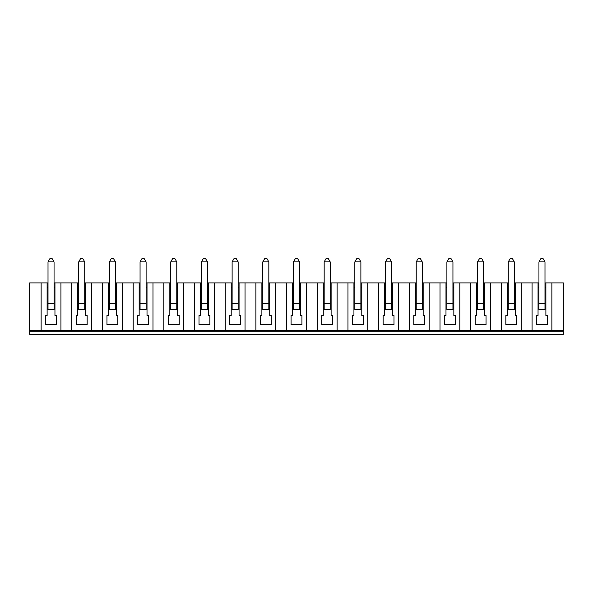 <?xml version="1.0" encoding="UTF-8"?>
<svg xmlns="http://www.w3.org/2000/svg" width="593" height="593" viewBox="0 0 593 593"><rect width="100%" height="100%" fill="white"/><g stroke="black" fill="none" stroke-linecap="round" stroke-linejoin="round"><path stroke-width="0.89" d="M29.65 331.835L563.35 331.835L563.35 334.252L29.65 334.252L29.65 282.913L48.011 282.913M563.35 331.835L563.35 330.627L29.65 330.627M416.212 282.913L415.308 282.913L415.308 315.528L413.795 315.528L413.795 324.586L424.67 324.586L424.67 315.528L423.157 315.528L423.157 282.913L422.253 282.913M413.795 315.528L413.795 324.586L424.67 324.586L424.67 315.528M423.157 287.738L422.253 287.738M416.212 303.446L422.253 303.446L422.253 309.487L416.212 309.487L416.212 261.891L418.028 258.748L420.444 258.748L422.253 261.891L416.212 261.891M416.212 287.738L415.308 287.738M415.308 282.913L409.326 282.913L409.326 330.627M429.139 330.627L429.139 282.913L423.157 282.913M422.253 303.446L422.253 261.891M563.35 330.627L563.35 282.913L544.989 282.913M385.532 282.913L384.627 282.913L384.627 315.528L383.115 315.528L383.115 324.586L393.989 324.586L393.989 315.528L392.477 315.528L392.477 282.913L391.573 282.913M383.115 315.528L383.115 324.586L393.989 324.586L393.989 315.528M367.771 330.627L367.771 282.913L384.627 282.913M60.938 330.627L60.938 282.913L54.052 282.913M60.938 282.913L78.699 282.913M91.618 330.627L91.618 282.913L84.732 282.913M91.618 282.913L109.379 282.913M122.306 330.627L122.306 282.913L115.42 282.913M122.306 282.913L140.059 282.913M152.987 330.627L152.987 282.913L146.1 282.913M152.987 282.913L170.747 282.913M183.674 330.627L183.674 282.913L176.788 282.913M183.674 282.913L201.427 282.913M214.355 330.627L214.355 282.913L207.468 282.913M214.355 282.913L232.115 282.913M245.035 330.627L245.035 282.913L238.156 282.913M245.035 282.913L262.795 282.913M275.723 330.627L275.723 282.913L268.837 282.913M275.723 282.913L293.483 282.913M306.403 330.627L306.403 282.913L299.517 282.913M306.403 282.913L324.163 282.913M337.091 330.627L337.091 282.913L330.205 282.913M337.091 282.913L354.844 282.913M367.771 282.913L360.885 282.913M398.459 330.627L398.459 282.913L392.477 282.913M398.459 282.913L409.326 282.913M429.139 282.913L446.9 282.913M459.82 330.627L459.82 282.913L452.941 282.913M459.82 282.913L477.58 282.913M490.507 330.627L490.507 282.913L483.621 282.913M490.507 282.913L508.268 282.913M521.188 330.627L521.188 282.913L514.301 282.913M521.188 282.913L538.948 282.913M41.125 330.627L41.125 282.913M47.106 282.913L47.106 315.528L45.594 315.528L45.594 324.586L56.468 324.586L56.468 315.528L54.956 315.528L54.956 282.913M71.812 330.627L71.812 282.913M77.787 282.913L77.787 315.528L76.282 315.528L76.282 324.586L87.149 324.586L87.149 315.528L85.644 315.528L85.644 282.913M102.493 330.627L102.493 282.913M108.475 282.913L108.475 315.528L106.962 315.528L106.962 324.586L117.837 324.586L117.837 315.528L116.324 315.528L116.324 282.913M133.18 330.627L133.18 282.913M139.155 282.913L139.155 315.528L137.643 315.528L137.643 324.586L148.517 324.586L148.517 315.528L147.012 315.528L147.012 282.913M163.861 330.627L163.861 282.913M169.843 282.913L169.843 315.528L168.33 315.528L168.33 324.586L179.205 324.586L179.205 315.528L177.692 315.528L177.692 282.913M194.541 330.627L194.541 282.913M200.523 282.913L200.523 315.528L199.011 315.528L199.011 324.586L209.885 324.586L209.885 315.528L208.373 315.528L208.373 282.913M225.229 330.627L225.229 282.913M231.203 282.913L231.203 315.528L229.699 315.528L229.699 324.586L240.573 324.586L240.573 315.528L239.061 315.528L239.061 282.913M255.909 330.627L255.909 282.913M261.891 282.913L261.891 315.528L260.379 315.528L260.379 324.586L271.253 324.586L271.253 315.528L269.741 315.528L269.741 282.913M286.597 330.627L286.597 282.913M292.571 282.913L292.571 315.528L291.067 315.528L291.067 324.586L301.933 324.586L301.933 315.528L300.429 315.528L300.429 282.913M317.277 330.627L317.277 282.913M323.259 282.913L323.259 315.528L321.747 315.528L321.747 324.586L332.621 324.586L332.621 315.528L331.109 315.528L331.109 282.913M347.965 330.627L347.965 282.913M353.939 282.913L353.939 315.528L352.427 315.528L352.427 324.586L363.301 324.586L363.301 315.528L361.797 315.528L361.797 282.913M352.427 315.528L352.427 324.586L363.301 324.586L363.301 315.528M321.747 315.528L321.747 324.586L332.621 324.586L332.621 315.528M291.067 315.528L291.067 324.586L301.933 324.586L301.933 315.528M168.33 315.528L168.33 324.586L179.205 324.586L179.205 315.528M199.011 315.528L199.011 324.586L209.885 324.586L209.885 315.528M229.699 315.528L229.699 324.586L240.573 324.586L240.573 315.528M260.379 315.528L260.379 324.586L271.253 324.586L271.253 315.528M45.594 315.528L45.594 324.586L56.468 324.586L56.468 315.528M76.282 315.528L76.282 324.586L87.149 324.586L87.149 315.528M106.962 315.528L106.962 324.586L117.837 324.586L117.837 315.528M137.643 315.528L137.643 324.586L148.517 324.586L148.517 315.528M54.956 287.738L54.052 287.738M48.011 303.446L54.052 303.446L54.052 309.487L48.011 309.487L48.011 261.891L49.827 258.748L52.243 258.748L54.052 261.891L48.011 261.891M48.011 287.738L47.106 287.738M85.644 287.738L84.732 287.738M78.699 303.446L84.732 303.446L84.732 309.487L78.699 309.487L78.699 261.891L80.507 258.748L82.924 258.748L84.732 261.891L78.699 261.891M78.699 287.738L77.787 287.738M116.324 287.738L115.42 287.738M109.379 303.446L115.42 303.446L115.42 309.487L109.379 309.487L109.379 261.891L111.188 258.748L113.604 258.748L115.42 261.891L109.379 261.891M109.379 287.738L108.475 287.738M147.012 287.738L146.1 287.738M140.059 303.446L146.1 303.446L146.1 309.487L140.059 309.487L140.059 261.891L141.875 258.748L144.292 258.748L146.1 261.891L140.059 261.891M140.059 287.738L139.155 287.738M177.692 287.738L176.788 287.738M170.747 303.446L176.788 303.446L176.788 309.487L170.747 309.487L170.747 261.891L172.556 258.748L174.972 258.748L176.788 261.891L170.747 261.891M170.747 287.738L169.843 287.738M208.373 287.738L207.468 287.738M201.427 303.446L207.468 303.446L207.468 309.487L201.427 309.487L201.427 261.891L203.243 258.748L205.66 258.748L207.468 261.891L201.427 261.891M201.427 287.738L200.523 287.738M239.061 287.738L238.156 287.738M232.115 303.446L238.156 303.446L238.156 309.487L232.115 309.487L232.115 261.891L233.924 258.748L236.34 258.748L238.156 261.891L232.115 261.891M232.115 287.738L231.203 287.738M269.741 287.738L268.837 287.738M262.795 303.446L268.837 303.446L268.837 309.487L262.795 309.487L262.795 261.891L264.611 258.748L267.028 258.748L268.837 261.891L262.795 261.891M262.795 287.738L261.891 287.738M300.429 287.738L299.517 287.738M293.483 303.446L299.517 303.446L299.517 309.487L293.483 309.487L293.483 261.891L295.292 258.748L297.708 258.748L299.517 261.891L293.483 261.891M293.483 287.738L292.571 287.738M331.109 287.738L330.205 287.738M324.163 303.446L330.205 303.446L330.205 309.487L324.163 309.487L324.163 261.891L325.972 258.748L328.389 258.748L330.205 261.891L324.163 261.891M324.163 287.738L323.259 287.738M361.797 287.738L360.885 287.738M354.844 303.446L360.885 303.446L360.885 309.487L354.844 309.487L354.844 261.891L356.66 258.748L359.076 258.748L360.885 261.891L354.844 261.891M354.844 287.738L353.939 287.738M54.052 303.446L54.052 261.891M84.732 303.446L84.732 261.891M115.42 303.446L115.42 261.891M146.1 303.446L146.1 261.891M176.788 303.446L176.788 261.891M207.468 303.446L207.468 261.891M238.156 303.446L238.156 261.891M268.837 303.446L268.837 261.891M299.517 303.446L299.517 261.891M330.205 303.446L330.205 261.891M360.885 303.446L360.885 261.891M392.477 287.738L391.573 287.738M385.532 303.446L391.573 303.446L391.573 309.487L385.532 309.487L385.532 261.891L387.34 258.748L389.757 258.748L391.573 261.891L385.532 261.891M385.532 287.738L384.627 287.738M515.213 287.738L514.301 287.738M508.268 303.446L514.301 303.446L514.301 309.487L508.268 309.487L508.268 261.891L510.076 258.748L512.493 258.748L514.301 261.891L508.268 261.891M508.268 287.738L507.356 287.738M507.356 282.913L507.356 315.528L505.851 315.528L505.851 324.586L516.718 324.586L516.718 315.528L515.213 315.528L515.213 282.913M453.845 282.913L453.845 315.528L455.357 315.528L455.357 324.586L455.357 315.528M444.483 324.586L455.357 324.586L444.483 324.586L444.483 315.528L444.483 324.586M453.845 287.738L452.941 287.738M446.9 303.446L452.941 303.446L452.941 309.487L446.9 309.487L446.9 261.891L448.708 258.748L451.125 258.748L452.941 261.891L446.9 261.891M446.9 287.738L445.988 287.738M538.948 303.446L544.989 303.446L544.989 309.487L538.948 309.487L538.948 261.891L540.757 258.748L543.173 258.748L544.989 261.891L538.948 261.891M544.989 303.446L544.989 261.891M505.851 315.528L505.851 324.586L516.718 324.586L516.718 315.528M391.573 303.446L391.573 261.891M452.941 303.446L452.941 261.891M477.58 303.446L483.621 303.446L483.621 309.487L477.58 309.487L477.58 261.891L479.396 258.748L481.812 258.748L483.621 261.891L477.58 261.891M483.621 303.446L483.621 261.891M514.301 303.446L514.301 261.891M484.525 282.913L484.525 315.528L486.038 315.528L486.038 324.586L486.038 315.528M475.163 324.586L486.038 324.586L475.163 324.586L475.163 315.528L475.163 324.586M484.525 287.738L483.621 287.738M477.58 287.738L476.676 287.738M538.044 282.913L538.044 315.528L536.532 315.528L536.532 324.586L547.406 324.586L547.406 315.528L545.894 315.528L545.894 282.913M545.894 287.738L544.989 287.738M538.948 287.738L538.044 287.738M536.532 315.528L536.532 324.586L547.406 324.586L547.406 315.528M532.062 330.627L532.062 282.913M501.381 330.627L501.381 282.913M475.163 315.528L476.676 315.528L476.676 282.913M444.483 315.528L445.988 315.528L445.988 282.913M440.013 330.627L440.013 282.913M378.645 330.627L378.645 282.913M551.875 330.627L551.875 282.913M470.694 330.627L470.694 282.913"/></g></svg>
